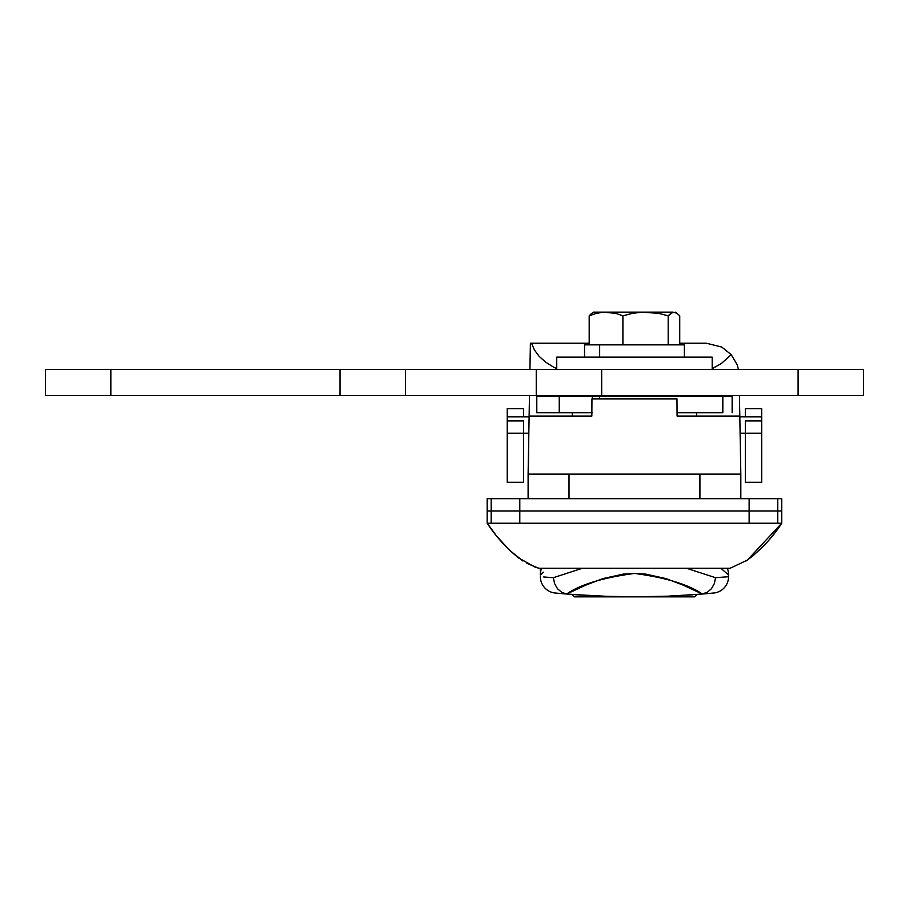 <?xml version="1.0" encoding="UTF-8"?>
<svg xmlns="http://www.w3.org/2000/svg" width="909" height="909" viewBox="0 0 909 909"><rect width="100%" height="100%" fill="white"/><g stroke="black" fill="none" stroke-linecap="round" stroke-linejoin="round"><path stroke-width="1.36" d="M776.65 530.322L781.729 523.22L781.729 510.949L781.729 523.22L487.19 523.22C495.712 536.287 506.165 547.843 518.528 557.91L535.026 567.08L538.889 568.261L729.893 568.307M706.384 343.227L721.701 347.033L731.234 354.658L737.085 364.623L738.449 369.406L737.085 364.623L731.234 354.658L721.314 363.543L712.19 368.645L721.314 363.543L731.234 354.658L721.701 347.033L706.384 343.227L679.739 343.227M530.39 343.227L589.191 343.227L530.39 343.227L529.936 369.406L530.39 343.227M529.47 395.597L529.106 416.867L529.47 395.597M528.822 433.229L528.106 474.134L529.118 416.049L528.106 474.134L699.919 474.134L699.919 498.677L699.919 474.134L740.824 474.134L740.108 433.229L740.824 474.134L528.106 474.134L528.106 498.677L528.822 433.229L523.607 433.229L528.822 433.229M534.412 349.954L531.526 343.227L534.412 349.954L539.082 356.26L534.412 349.954M545.4 361.964L539.082 356.26L545.4 361.964L553.161 366.884L545.4 361.964M556.74 368.645L553.161 366.884L556.74 368.645M739.824 416.867L739.449 395.597L739.824 416.867L761.685 416.867L761.685 408.686L745.323 408.686L745.323 416.867L745.323 408.686L761.685 408.686L761.685 416.867L739.824 416.867M739.812 416.049L740.824 474.134L739.812 416.049L677.091 416.049L676.978 398.869L591.952 398.869L676.978 398.869L677.091 416.049L739.812 416.049M495.405 534.412L487.19 523.22L491.19 523.22L491.19 510.949L519.789 510.949L519.789 498.677L519.789 510.949L749.141 510.949L749.141 498.677L749.141 510.949L519.789 510.949L777.74 510.949L777.74 498.677L777.74 510.949L749.141 510.949L749.141 523.22L749.141 510.949L781.729 510.949L777.74 510.949L777.74 523.22L777.74 510.949L781.729 510.949L781.729 498.677L781.729 510.949L491.19 510.949L491.19 523.22L519.789 523.22L519.789 510.949L487.19 510.949L519.789 510.949L519.789 523.22M526.925 563.398L538.742 568.227L730.188 568.227L747.312 560.126C761.117 549.718 772.593 537.412 781.729 523.22L777.74 523.22M769.321 539.571L774.059 533.719L769.321 539.571M497.643 537.196L509.392 550.07L522.925 560.989M538.889 568.261L539.605 568.455L538.889 568.261M746.028 560.978L753.05 555.831L765.594 543.821M569.011 498.677L569.011 474.134L569.011 498.677M740.824 498.677L740.824 474.134L740.824 498.677M591.839 416.049L529.118 416.049L591.839 416.049L591.952 398.869L591.839 416.049M531.526 343.227L581.59 343.227M640.459 396.415L640.459 395.597L640.459 396.415M634.459 395.597L634.459 396.415L634.459 395.597M628.471 395.597L628.471 396.415L628.471 395.597M694.715 395.597L694.715 396.415L694.715 395.597M574.215 396.415L574.215 395.597L574.215 396.415M571.057 594.395L610.144 596.497M697.873 594.395L696.635 594.497L697.873 594.395M540.378 575.102L540.378 568.227L540.378 575.102A20.453 20.453 0 0 1 541.571 568.227A20.453 20.453 0 0 0 540.378 575.102L543.468 572.193M582.362 568.273L553.399 577.692L582.362 568.273M543.707 576.988L553.399 577.692L543.707 576.988M721.746 568.977L728.552 575.102A20.453 20.453 0 0 0 727.359 568.227A20.453 20.453 0 0 1 728.552 575.102L728.552 573.34M727.768 574.34L725.45 572.181M710.724 593.304L701.748 594.088L707.304 592.304L711.497 588.646L714.36 583.555L715.531 577.692L686.409 568.227L715.531 577.692L728.552 576.726L728.552 575.102L728.552 576.726A16.362 16.362 0 0 1 713.781 593.009L713.008 593.077M551.547 577.567L550.934 577.522M697.828 594.406L707.611 593.588M561.308 593.588L571.102 594.406M555.933 593.077L555.149 593.009A16.362 16.362 0 0 1 540.378 576.726A16.362 16.362 0 0 0 555.149 593.009L555.933 593.077M600.804 596.168L567.182 594.088L600.804 596.168L634.459 596.861L600.804 596.168M634.402 596.861L668.126 596.168L701.748 594.088L668.126 596.168L634.709 596.861M693.022 594.759L687.136 595.168L693.022 594.759M678.818 595.656L669.694 596.099M658.707 596.497L669.49 596.111M572.272 594.497L590.055 595.656M566.614 594.031L561.626 592.304L557.433 588.646L554.57 583.555L553.399 577.692L554.57 583.555L557.433 588.646L561.626 592.304L566.614 594.031C580.226 584.555 602.86 577.692 634.516 573.42C666.081 577.692 688.681 584.555 702.316 594.031L683.398 585.237L666.138 578.635L645.504 574.079L634.516 573.42L623.404 574.079L602.815 578.624L585.498 585.248L566.614 594.031M561.046 593.554L555.149 593.009M715.531 577.692L714.36 583.555L711.497 588.646L707.304 592.304L701.748 594.088L713.781 593.009A16.362 16.362 0 0 0 728.552 576.726L715.531 577.692M722.757 396.415L536.799 396.415L536.799 412.777L559.251 412.777L559.251 396.415L536.799 396.415L536.799 412.777L591.861 412.777M722.757 412.777L677.069 412.777L722.825 412.777L722.825 396.415L732.131 396.415L732.131 412.777L732.131 396.415M592.338 412.777L559.251 412.777L559.251 396.415L599.463 396.415L599.463 398.869L599.463 396.415L722.825 396.415M592.338 398.869L592.338 396.415L592.338 398.869M491.19 498.677L781.729 498.677L491.19 498.677L491.19 510.949L491.19 498.677L487.19 498.677L487.19 523.22M740.108 433.229L745.323 433.229L745.323 482.315L761.685 482.315L761.685 416.867L761.685 420.958L745.323 420.958L745.323 482.315L761.685 482.315L761.685 433.229L745.323 433.229L761.685 433.229L761.685 420.958L745.323 420.958L745.323 433.229L740.108 433.229M529.106 416.867L507.245 416.867L507.245 420.958L507.245 416.867L529.106 416.867M507.245 416.867L507.245 408.686L523.607 408.686L523.607 416.867L523.607 408.686L507.245 408.686L507.245 416.867M507.245 482.315L507.245 420.958L523.607 420.958L523.607 482.315L507.245 482.315L507.245 420.958L523.607 420.958L523.607 433.229L507.245 433.229L523.607 433.229L523.607 482.315L507.245 482.315M393.688 395.597L45.45 395.597L45.45 369.406L45.45 395.597L110.841 395.597L110.841 369.406L45.45 369.406L110.841 369.406L110.841 395.597L339.989 395.597L339.989 369.406L110.841 369.406L405.414 369.406L405.414 395.597L339.989 395.597L339.989 369.406L393.688 369.406M403.812 369.406L405.414 369.406L405.414 395.597L536.253 395.597L536.253 369.406L405.414 369.406L601.678 369.406L601.678 395.597L536.253 395.597L536.253 369.406L537.855 369.406M547.968 395.597L798.102 395.597L798.102 369.406L601.678 369.406L601.678 395.597L863.55 395.597L863.55 369.406L798.102 369.406L798.102 395.597L863.55 395.597L863.55 369.406L547.968 369.406M403.812 395.597L537.855 395.597M584.555 344.863L684.363 344.863L599.656 344.863L599.656 357.135L599.656 344.863L584.555 344.863L584.555 357.135M592.838 312.582L589.191 315.798L596.202 313.378L603.406 312.139L673.046 312.139L649.094 312.139L658.695 313.366L668.183 315.798L671.808 312.594L676.091 312.582L679.739 315.798L679.739 344.863L679.739 315.798L676.091 312.582M676.489 312.81L675.307 312.139M598.349 313.389L597.122 312.594M593.622 312.139L603.406 312.139L593.554 312.139L592.429 312.81M591.611 313.366L589.191 315.798L589.191 344.863L589.191 315.798L596.202 313.378L603.406 312.139L615.847 313.366L622.904 315.798L632.3 313.389L641.993 312.139L608.689 312.139L615.847 313.366L622.904 315.798L622.904 344.863L622.904 315.798L632.3 313.389L641.993 312.139L658.695 313.366L668.183 315.798L673.046 312.139L677.319 313.366M668.183 344.863L668.183 315.798L668.183 344.863M556.74 357.135L556.74 369.406L556.74 357.135L712.19 357.135L556.74 357.135M712.19 369.406L712.19 357.135L712.19 369.406M571.875 594.406L574.329 596.861L694.601 596.861L697.055 594.406M634.459 596.861L694.601 596.861L634.459 596.861M747.368 560.08L781.729 523.22M572.284 416.049L572.284 412.777M695.01 396.415L695.01 395.597M573.92 396.415L573.92 395.597M696.646 416.049L696.646 412.777M684.375 344.863L684.375 357.135"/></g></svg>
